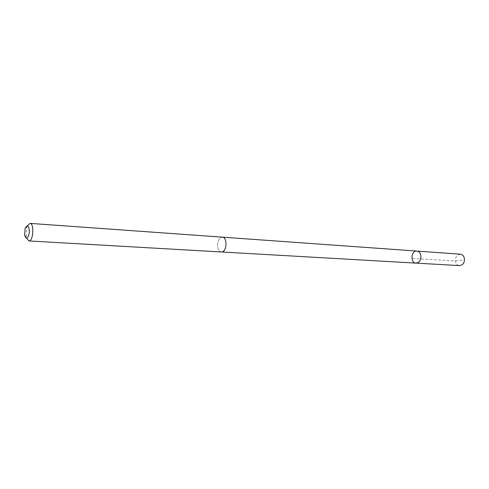 <?xml version="1.0" encoding="UTF-8"?>
<svg xmlns="http://www.w3.org/2000/svg" width="489" height="489" viewBox="0 0 489 489"><rect width="100%" height="100%" fill="white"/><g stroke="black" fill="none" stroke-linecap="round" stroke-linejoin="round"><path stroke-width="0.37" stroke-dasharray="2.44 1.83" d="M460.351 254.182C456.28 254.952 454.788 257.776 455.876 262.654C456.689 264.463 457.936 265.448 459.617 265.613M225.698 240.851C224.977 238.577 223.852 237.348 222.33 237.159C218.51 238.259 217.055 241.945 217.953 248.216C218.669 250.533 219.812 251.78 221.37 251.963C225.172 250.839 226.615 247.134 225.698 240.851M416.066 263.119C410.137 263.051 410.949 250.374 416.842 251.071M222.507 237.171L222.33 237.159C218.51 238.253 217.049 241.939 217.947 248.223C218.669 250.539 219.805 251.786 221.37 251.969L221.554 251.976M27.396 225.753L26.858 227.092L26.18 236.584L26.589 238.265M462.105 260.038C449.941 262.025 445.308 259.91 436.463 259.885L411.909 258.351M24.676 235.362L26.229 236.865M25.122 228.381L26.858 227.092"/><path stroke-width="0.73" d="M420.516 254.146C421.597 259.268 420.118 262.257 416.066 263.119C410.137 263.051 410.949 250.374 416.842 251.071C418.486 251.254 419.709 252.281 420.516 254.146C421.597 259.268 420.118 262.257 416.066 263.119L459.617 265.613C463.664 264.812 465.131 261.976 464.03 257.11C463.217 255.337 461.995 254.366 460.351 254.182L416.842 251.071C418.486 251.254 419.709 252.281 420.516 254.146M26.589 238.265L28.869 240.943L221.37 251.969C226.81 252.666 227.807 237.159 222.33 237.153L30 223.387L27.396 225.753M28.869 240.943C33.27 241.658 34.456 223.241 30 223.387M24.639 235.16L24.676 235.362C26.534 239.793 28.105 238.724 29.389 232.165C28.961 225.49 27.537 224.231 25.122 228.381L24.639 235.16M221.554 251.976L416.066 263.119M222.507 237.171L416.842 251.071"/></g></svg>
